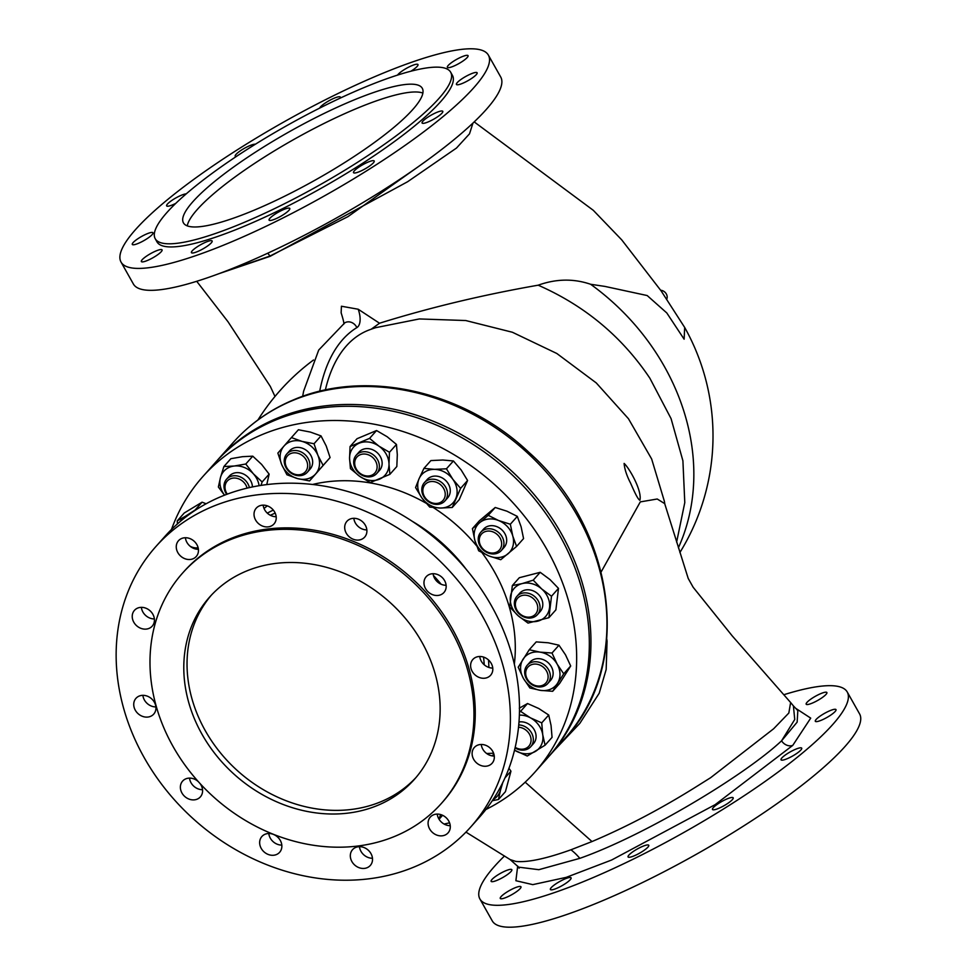 <?xml version="1.0" encoding="UTF-8"?>
<svg xmlns="http://www.w3.org/2000/svg" width="976" height="976" viewBox="0 0 976 976"><rect width="100%" height="100%" fill="white"/><g stroke="black" fill="none" stroke-linecap="round" stroke-linejoin="round"><path stroke-width="1.46" d="M198.372 781.691A11.883 10.053 -138.3 0 0 182.61 781.105A11.883 10.053 -138.3 0 0 181.951 793A11.883 10.053 -138.3 0 0 200.348 796.916A11.883 10.053 -138.3 0 0 201.007 785.021A11.883 10.053 -138.3 0 0 199.982 783.472M189.527 778.116A11.883 10.053 -138.3 0 0 191.052 782.789A11.883 10.053 -138.3 0 0 202.532 789.694M261.226 848.4A11.883 10.053 -138.3 0 0 279.624 852.304A11.883 10.053 -138.3 0 0 280.283 840.409A11.883 10.053 -138.3 0 0 261.885 836.505A11.883 10.053 -138.3 0 0 261.226 848.4M268.803 833.504A11.883 10.053 -138.3 0 0 270.328 838.189A11.883 10.053 -138.3 0 0 281.808 845.094M351.897 861.564A11.883 10.053 -138.3 0 0 370.294 865.468A11.883 10.053 -138.3 0 0 370.953 853.585A11.883 10.053 -138.3 0 0 352.556 849.669A11.883 10.053 -138.3 0 0 351.897 861.564M359.461 846.68A11.883 10.053 -138.3 0 0 360.986 851.353A11.883 10.053 -138.3 0 0 372.478 858.258M429.66 828.978A11.883 10.053 -138.3 0 0 448.057 832.882A11.883 10.053 -138.3 0 0 448.716 820.987A11.883 10.053 -138.3 0 0 430.318 817.083A11.883 10.053 -138.3 0 0 429.66 828.978M437.236 814.082A11.883 10.053 -138.3 0 0 438.761 818.766A11.883 10.053 -138.3 0 0 450.241 825.672M473.689 759.365A11.883 10.053 -138.3 0 0 492.087 763.269A11.883 10.053 -138.3 0 0 492.746 751.374A11.883 10.053 -138.3 0 0 474.348 747.47A11.883 10.053 -138.3 0 0 473.689 759.365M481.266 744.468A11.883 10.053 -138.3 0 0 482.791 749.153A11.883 10.053 -138.3 0 0 494.271 756.058M472.189 671.378A11.883 10.053 -138.3 0 0 490.586 675.282A11.883 10.053 -138.3 0 0 491.233 663.387A11.883 10.053 -138.3 0 0 472.835 659.483A11.883 10.053 -138.3 0 0 472.189 671.378M479.753 656.482A11.883 10.053 -138.3 0 0 481.278 661.167A11.883 10.053 -138.3 0 0 492.758 668.072M425.548 588.601A11.883 10.053 -138.3 0 0 443.946 592.505A11.883 10.053 -138.3 0 0 444.592 580.61A11.883 10.053 -138.3 0 0 426.195 576.706A11.883 10.053 -138.3 0 0 425.548 588.601M433.112 573.705A11.883 10.053 -138.3 0 0 434.637 578.378A11.883 10.053 -138.3 0 0 446.117 585.283M346.273 533.201A11.883 10.053 -138.3 0 0 364.67 537.105A11.883 10.053 -138.3 0 0 365.329 525.222A11.883 10.053 -138.3 0 0 346.919 521.306A11.883 10.053 -138.3 0 0 346.273 533.201M353.837 518.317A11.883 10.053 -138.3 0 0 355.362 522.99A11.883 10.053 -138.3 0 0 366.842 529.895M255.602 520.037A11.883 10.053 -138.3 0 0 274 523.941A11.883 10.053 -138.3 0 0 274.659 512.046A11.883 10.053 -138.3 0 0 256.261 508.142A11.883 10.053 -138.3 0 0 255.602 520.037M263.178 505.141A11.883 10.053 -138.3 0 0 264.691 509.826A11.883 10.053 -138.3 0 0 276.184 516.731M177.839 552.623A11.883 10.053 -138.3 0 0 196.237 556.527A11.883 10.053 -138.3 0 0 196.884 544.645A11.883 10.053 -138.3 0 0 178.486 540.728A11.883 10.053 -138.3 0 0 177.839 552.623M185.403 537.739A11.883 10.053 -138.3 0 0 186.928 542.412A11.883 10.053 -138.3 0 0 198.409 549.317M133.81 622.237A11.883 10.053 -138.3 0 0 152.207 626.153A11.883 10.053 -138.3 0 0 152.854 614.258A11.883 10.053 -138.3 0 0 134.456 610.342A11.883 10.053 -138.3 0 0 133.81 622.237M141.374 607.353A11.883 10.053 -138.3 0 0 142.899 612.025A11.883 10.053 -138.3 0 0 154.379 618.93M135.31 710.223A11.883 10.053 -138.3 0 0 153.708 714.127A11.883 10.053 -138.3 0 0 154.367 702.244A11.883 10.053 -138.3 0 0 135.969 698.328A11.883 10.053 -138.3 0 0 135.31 710.223M142.886 695.339A11.883 10.053 -138.3 0 0 144.411 700.012A11.883 10.053 -138.3 0 0 155.892 706.917M807.006 702.354A11.883 2.379 -29.4 0 0 806.176 704.196A11.883 2.379 -29.4 0 0 814.948 701.89A11.883 2.379 -29.4 0 0 826.05 694.375A11.883 2.379 -29.4 0 0 826.879 692.533A11.883 2.379 -29.4 0 0 818.108 694.839A11.883 2.379 -29.4 0 0 807.006 702.354M816.143 719.446A11.883 2.379 -29.4 0 0 815.314 721.288A11.883 2.379 -29.4 0 0 824.086 718.97A11.883 2.379 -29.4 0 0 835.188 711.455A11.883 2.379 -29.4 0 0 836.017 709.625A11.883 2.379 -29.4 0 0 827.245 711.931A11.883 2.379 -29.4 0 0 816.143 719.446M781.837 757.974A11.883 2.379 -29.4 0 0 781.02 759.816A11.883 2.379 -29.4 0 0 789.791 757.51A11.883 2.379 -29.4 0 0 800.893 749.995A11.883 2.379 -29.4 0 0 801.723 748.153A11.883 2.379 -29.4 0 0 792.951 750.471A11.883 2.379 -29.4 0 0 781.837 757.974M713.31 807.628A11.883 2.379 -29.4 0 0 712.48 809.47A11.883 2.379 -29.4 0 0 721.252 807.164A11.883 2.379 -29.4 0 0 732.354 799.649A11.883 2.379 -29.4 0 0 733.183 797.807A11.883 2.379 -29.4 0 0 724.412 800.113A11.883 2.379 -29.4 0 0 713.31 807.628M628.886 855.098A11.883 2.379 -29.4 0 0 628.068 856.94A11.883 2.379 -29.4 0 0 636.84 854.622A11.883 2.379 -29.4 0 0 647.942 847.119A11.883 2.379 -29.4 0 0 648.759 845.277A11.883 2.379 -29.4 0 0 639.988 847.583A11.883 2.379 -29.4 0 0 628.886 855.098M551.208 887.66A11.883 2.379 -29.4 0 0 550.391 889.502A11.883 2.379 -29.4 0 0 559.163 887.196A11.883 2.379 -29.4 0 0 570.265 879.681A11.883 2.379 -29.4 0 0 571.094 877.839A11.883 2.379 -29.4 0 0 562.31 880.145A11.883 2.379 -29.4 0 0 551.208 887.66M501.091 896.602A11.883 2.379 -29.4 0 0 500.273 898.445A11.883 2.379 -29.4 0 0 509.045 896.127A11.883 2.379 -29.4 0 0 520.147 888.611A11.883 2.379 -29.4 0 0 520.964 886.769A11.883 2.379 -29.4 0 0 512.193 889.087A11.883 2.379 -29.4 0 0 501.091 896.602M491.953 879.51A11.883 2.379 -29.4 0 0 491.135 881.352A11.883 2.379 -29.4 0 0 499.907 879.034A11.883 2.379 -29.4 0 0 511.009 871.531A11.883 2.379 -29.4 0 0 511.827 869.689A11.883 2.379 -29.4 0 0 503.055 871.995A11.883 2.379 -29.4 0 0 491.953 879.51M448.179 65.49A11.883 2.379 -29.4 0 0 447.362 67.32A11.883 2.379 -29.4 0 0 456.134 65.014A11.883 2.379 -29.4 0 0 467.236 57.499A11.883 2.379 -29.4 0 0 468.053 55.656A11.883 2.379 -29.4 0 0 459.281 57.974A11.883 2.379 -29.4 0 0 448.179 65.49M457.256 82.606A11.883 2.379 -29.4 0 0 456.439 84.448A11.883 2.379 -29.4 0 0 465.21 82.13A11.883 2.379 -29.4 0 0 476.312 74.615A11.883 2.379 -29.4 0 0 477.13 72.785A11.883 2.379 -29.4 0 0 468.358 75.091A11.883 2.379 -29.4 0 0 457.256 82.606M422.913 121.158A11.883 2.379 -29.4 0 0 422.083 123A11.883 2.379 -29.4 0 0 430.855 120.695A11.883 2.379 -29.4 0 0 441.957 113.179A11.883 2.379 -29.4 0 0 442.787 111.337A11.883 2.379 -29.4 0 0 434.015 113.643A11.883 2.379 -29.4 0 0 422.913 121.158M354.337 170.824A11.883 2.379 -29.4 0 0 353.507 172.654A11.883 2.379 -29.4 0 0 362.279 170.349A11.883 2.379 -29.4 0 0 373.393 162.833A11.883 2.379 -29.4 0 0 374.211 160.991A11.883 2.379 -29.4 0 0 365.439 163.309A11.883 2.379 -29.4 0 0 354.337 170.824M269.913 218.27A11.883 2.379 -29.4 0 0 269.083 220.112A11.883 2.379 -29.4 0 0 277.855 217.807A11.883 2.379 -29.4 0 0 288.969 210.291A11.883 2.379 -29.4 0 0 289.787 208.449A11.883 2.379 -29.4 0 0 281.015 210.755A11.883 2.379 -29.4 0 0 269.913 218.27M192.26 250.808A11.883 2.379 -29.4 0 0 191.43 252.65A11.883 2.379 -29.4 0 0 200.214 250.344A11.883 2.379 -29.4 0 0 211.316 242.829A11.883 2.379 -29.4 0 0 212.134 240.987A11.883 2.379 -29.4 0 0 203.362 243.292A11.883 2.379 -29.4 0 0 192.26 250.808M142.191 259.714A11.883 2.379 -29.4 0 0 141.361 261.556A11.883 2.379 -29.4 0 0 150.133 259.238A11.883 2.379 -29.4 0 0 161.235 251.723A11.883 2.379 -29.4 0 0 162.065 249.893A11.883 2.379 -29.4 0 0 153.293 252.198A11.883 2.379 -29.4 0 0 142.191 259.714M133.114 242.597A11.883 2.379 -29.4 0 0 132.285 244.427A11.883 2.379 -29.4 0 0 141.056 242.121A11.883 2.379 -29.4 0 0 152.158 234.606A11.883 2.379 -29.4 0 0 152.988 232.764A11.883 2.379 -29.4 0 0 144.216 235.082A11.883 2.379 -29.4 0 0 133.114 242.597M186.233 193.858A11.883 2.379 -29.4 0 0 176.656 197.506A11.883 2.379 -29.4 0 0 167.457 204.033A11.883 2.379 -29.4 0 0 166.64 205.875A11.883 2.379 -29.4 0 0 175.741 203.398M255.37 144.241A11.883 2.379 -29.4 0 0 245.94 147.474A11.883 2.379 -29.4 0 0 236.033 154.379A11.883 2.379 -29.4 0 0 235.204 156.221A11.883 2.379 -29.4 0 0 236.18 156.575M340.099 98.173A11.883 2.379 -29.4 0 0 340.331 97.1A11.883 2.379 -29.4 0 0 331.559 99.406A11.883 2.379 -29.4 0 0 320.457 106.921A11.883 2.379 -29.4 0 0 319.652 108.116M410.92 71.211A11.883 2.379 -29.4 0 0 417.155 66.405A11.883 2.379 -29.4 0 0 417.984 64.562A11.883 2.379 -29.4 0 0 409.212 66.868A11.883 2.379 -29.4 0 0 398.11 74.383A11.883 2.379 -29.4 0 0 397.549 75.103M202.044 734.33A137.079 115.985 -138.3 0 0 414.336 779.421A137.079 115.985 -138.3 0 0 421.9 642.184A137.079 115.985 -138.3 0 0 209.596 597.092A137.079 115.985 -138.3 0 0 202.044 734.33M211.243 595.299A137.079 115.985 -138.3 0 0 205.289 730.695A137.079 115.985 -138.3 0 0 415.935 777.579M254.272 210.133A137.079 27.413 -29.4 0 0 373.991 142.789A137.079 27.413 -29.4 0 0 422.279 88.279A137.079 27.413 -29.4 0 0 351.433 101.028A137.079 27.413 -29.4 0 0 231.715 168.372A137.079 27.413 -29.4 0 0 183.439 222.87A137.079 27.413 -29.4 0 0 254.272 210.133M422.876 93.086A137.079 27.413 -29.4 0 0 355.837 108.824A137.079 27.413 -29.4 0 0 187.233 225.871M264.045 508.484A156.648 132.553 41.7 0 1 267.326 505.861M144.216 757.669A210.816 178.388 41.7 0 1 155.831 546.609A210.816 178.388 41.7 0 1 482.327 615.954A210.816 178.388 41.7 0 1 470.713 827.014A210.816 178.388 41.7 0 1 144.216 757.669M155.831 546.609L164.932 536.397A210.816 178.388 41.7 0 1 491.428 605.742A210.816 178.388 41.7 0 1 479.814 816.79L470.713 827.014M173.057 746.494A173.24 146.583 41.7 0 1 182.597 573.058A173.24 146.583 41.7 0 1 450.9 630.045A173.24 146.583 41.7 0 1 441.347 803.48A173.24 146.583 41.7 0 1 173.057 746.494M182.597 573.058L183.903 571.594A173.24 146.583 41.7 0 1 452.193 628.581A173.24 146.583 41.7 0 1 442.653 802.016L441.347 803.48M171.471 529.504A222.272 188.087 41.7 0 1 202.825 476.605L215.501 462.38A222.272 188.087 41.7 0 1 559.736 535.495A222.272 188.087 41.7 0 1 547.487 758.023L534.824 772.248A222.272 188.087 41.7 0 1 485.902 809.507M202.825 476.605A222.272 188.087 41.7 0 1 547.06 549.72A222.272 188.087 41.7 0 1 534.824 772.248M198.128 547.719A11.993 10.138 41.7 0 1 196.042 547.89A11.993 10.138 41.7 0 1 190.125 546.231M198.335 548.744A13.749 11.639 41.7 0 1 196.908 548.805A13.749 11.639 41.7 0 1 193.455 548.28M518.524 727.242A11.993 10.138 41.7 0 1 530.968 738.576A11.993 10.138 41.7 0 1 521.513 749.226A11.993 10.138 41.7 0 1 515.194 747.348M518.756 724.924A13.749 11.639 41.7 0 1 531.578 733.025A13.749 11.639 41.7 0 1 530.749 746.677A13.749 11.639 41.7 0 1 522.38 750.141A13.749 11.639 41.7 0 1 515.06 747.933M518.988 722.008A13.749 11.639 41.7 0 1 521.355 721.825A13.749 11.639 41.7 0 1 534.287 729.865A13.749 11.639 41.7 0 1 533.506 743.59L530.749 746.677M227.286 494.149A11.993 10.138 41.7 0 1 226.859 481.546A11.993 10.138 41.7 0 1 238.937 478.948A11.993 10.138 41.7 0 1 247.087 488.146M226.713 494.356A13.749 11.639 41.7 0 1 226.566 479.192A13.749 11.639 41.7 0 1 239.962 476.764A13.749 11.639 41.7 0 1 249.38 487.61M226.566 479.192L229.323 476.093A13.749 11.639 41.7 0 1 242.707 473.677A13.749 11.639 41.7 0 1 252.442 486.951M356.289 469.029A11.993 10.138 41.7 0 1 360.144 454.767A11.993 10.138 41.7 0 1 375.516 460.977A11.993 10.138 41.7 0 1 371.673 475.239A11.993 10.138 41.7 0 1 356.289 469.029M355.508 468.919A13.749 11.639 41.7 0 1 356.264 455.158A13.749 11.639 41.7 0 1 377.553 459.684A13.749 11.639 41.7 0 1 376.797 473.445A13.749 11.639 41.7 0 1 355.508 468.919M356.264 455.158L359.009 452.071A13.749 11.639 41.7 0 1 380.311 456.585A13.749 11.639 41.7 0 1 379.554 470.359L376.797 473.445M531.139 664.815A11.993 10.138 41.7 0 1 546.523 671.024A11.993 10.138 41.7 0 1 542.668 685.286A11.993 10.138 41.7 0 1 527.296 679.089A11.993 10.138 41.7 0 1 531.139 664.815M530.92 662.619A13.749 11.639 41.7 0 1 547.085 667.572A13.749 11.639 41.7 0 1 547.792 683.493A13.749 11.639 41.7 0 1 544.144 686.091A13.749 11.639 41.7 0 1 527.967 681.138A13.749 11.639 41.7 0 1 527.26 665.205A13.749 11.639 41.7 0 1 530.92 662.619M527.26 665.205L530.017 662.118A13.749 11.639 41.7 0 1 533.665 659.52A13.749 11.639 41.7 0 1 549.842 664.485A13.749 11.639 41.7 0 1 550.549 680.406L547.792 683.493M517.573 598.251A11.993 10.138 41.7 0 1 533.25 598.532A11.993 10.138 41.7 0 1 535.58 614.075A11.993 10.138 41.7 0 1 519.903 613.806A11.993 10.138 41.7 0 1 517.573 598.251M516.877 596.385A13.749 11.639 41.7 0 1 516.938 596.324A13.749 11.639 41.7 0 1 534.897 596.739A13.749 11.639 41.7 0 1 537.532 614.538A13.749 11.639 41.7 0 1 537.471 614.612A13.749 11.639 41.7 0 1 519.513 614.185A13.749 11.639 41.7 0 1 516.877 596.385M519.622 593.298A13.749 11.639 41.7 0 1 519.683 593.225A13.749 11.639 41.7 0 1 537.654 593.652A13.749 11.639 41.7 0 1 540.289 611.44A13.749 11.639 41.7 0 1 540.228 611.513A13.749 11.639 41.7 0 1 540.167 611.586M479.582 537.666A11.993 10.138 41.7 0 1 493.173 531.969A11.993 10.138 41.7 0 1 501.335 546.438A11.993 10.138 41.7 0 1 487.732 552.135A11.993 10.138 41.7 0 1 479.582 537.666M478.606 536.324A13.749 11.639 41.7 0 1 480.814 532.213A13.749 11.639 41.7 0 1 496.613 531.017A13.749 11.639 41.7 0 1 503.555 546.389A13.749 11.639 41.7 0 1 501.347 550.501A13.749 11.639 41.7 0 1 485.536 551.684A13.749 11.639 41.7 0 1 478.606 536.324M480.814 532.213L483.571 529.114A13.749 11.639 41.7 0 1 499.37 527.931A13.749 11.639 41.7 0 1 506.3 543.29A13.749 11.639 41.7 0 1 504.104 547.402L501.347 550.501M422.95 492.294A11.993 10.138 41.7 0 1 432.38 481.485A11.993 10.138 41.7 0 1 445.117 492.685A11.993 10.138 41.7 0 1 435.686 503.482A11.993 10.138 41.7 0 1 422.95 492.294M421.937 491.562A13.749 11.639 41.7 0 1 424.389 482.644A13.749 11.639 41.7 0 1 437.821 480.241A13.749 11.639 41.7 0 1 447.374 492.014A13.749 11.639 41.7 0 1 444.922 500.932A13.749 11.639 41.7 0 1 431.49 503.335A13.749 11.639 41.7 0 1 421.937 491.562M424.389 482.644L427.146 479.545A13.749 11.639 41.7 0 1 440.579 477.142A13.749 11.639 41.7 0 1 450.131 488.915A13.749 11.639 41.7 0 1 447.679 497.833L444.922 500.932M289.762 471.432A11.993 10.138 41.7 0 1 287.432 455.877A11.993 10.138 41.7 0 1 303.109 456.158A11.993 10.138 41.7 0 1 305.439 471.701A11.993 10.138 41.7 0 1 289.762 471.432M289.408 471.847A13.749 11.639 41.7 0 1 286.798 453.95A13.749 11.639 41.7 0 1 304.719 454.328A13.749 11.639 41.7 0 1 307.33 472.238A13.749 11.639 41.7 0 1 289.408 471.847M286.798 453.95L289.555 450.851A13.749 11.639 41.7 0 1 307.477 451.241A13.749 11.639 41.7 0 1 310.087 469.139L307.33 472.238M548.292 757.108A222.272 188.087 -138.3 0 0 549.11 756.205A222.272 188.087 -138.3 0 0 537.63 498.773A222.272 188.087 -138.3 0 0 276.208 418.643A222.272 188.087 -138.3 0 0 217.123 460.562A222.272 188.087 -138.3 0 0 216.306 461.477M783.838 694.729A210.816 42.163 150.6 0 1 847.241 691.996A210.816 42.163 150.6 0 1 832.626 724.631A210.816 42.163 150.6 0 1 635.596 857.977A210.816 42.163 150.6 0 1 479.911 898.981A210.816 42.163 150.6 0 1 494.515 866.346A210.816 42.163 150.6 0 1 504.494 855.964M479.911 898.981L492.258 920.88A210.816 42.163 -29.4 0 0 647.942 879.876A210.816 42.163 -29.4 0 0 844.972 746.542A210.816 42.163 -29.4 0 0 859.588 713.907L847.241 691.996M570.96 849.779A54.998 34.282 -109.6 0 1 579.829 858.343L538.825 869.689L518.634 867.164L510.192 859.612L515.731 861.393C527.418 862.674 545.828 858.795 570.96 849.779L591.993 841.556C627.958 826.306 664.266 807.054 700.939 783.777L710.613 777.713L773.626 728.779L788.84 713.017L790.621 702.525L732.22 635.888L693.155 587.259L688.214 578.451L664.693 503.628L657.226 499.004L640.293 501.896L601.155 571.912M472.957 123.074L469.505 133.834L456.475 148.059L407.614 181.731L270.254 256.261L218.831 273.719M343.393 324.227C344.467 324.788 343.723 320.994 341.136 312.82L341.429 306.232L358.204 309.233L379.53 323.227C429.733 307.599 482.608 294.911 538.179 285.187C556.125 278.77 573.607 278.465 590.626 284.272L604.949 286.419L647.186 295.545L666.803 312.954L684.127 339.197L684.676 327.448L661.094 290.836L621.724 239.864L593.286 210.304L474.202 121.902M678.393 547.768A221.467 187.392 -138.3 0 0 664.351 366.451A221.467 187.392 -138.3 0 0 590.626 284.272M538.179 285.187C584.758 305.647 621.98 336.659 649.857 378.2L671.073 418.631L682.907 460.806L684.786 502.591L676.624 542.119M223.223 272.072L269.888 256.09L347.956 216.635L417.789 167.03M438.919 98.478A169.568 33.916 -29.4 0 0 450.68 72.236A169.568 33.916 -29.4 0 0 325.447 105.213A169.568 33.916 -29.4 0 0 166.969 212.475A169.568 33.916 -29.4 0 0 155.221 238.717A169.568 33.916 -29.4 0 0 280.441 205.741A169.568 33.916 -29.4 0 0 438.919 98.478M155.221 238.717L156.977 241.853A169.568 33.916 -29.4 0 0 282.21 208.864A169.568 33.916 -29.4 0 0 440.688 101.614A169.568 33.916 -29.4 0 0 452.437 75.359L450.68 72.236M488.378 55.12L500.725 77.019A210.816 42.163 150.6 0 1 486.109 109.654A210.816 42.163 150.6 0 1 289.079 243A210.816 42.163 150.6 0 1 133.383 284.004L121.048 262.093A210.816 42.163 -29.4 0 0 276.733 221.088A210.816 42.163 -29.4 0 0 473.763 87.755A210.816 42.163 -29.4 0 0 488.378 55.12A210.816 42.163 -29.4 0 0 332.682 96.124A210.816 42.163 -29.4 0 0 135.652 229.458A210.816 42.163 -29.4 0 0 121.048 262.093M664.388 501.31L651.651 458.988L628.459 418.728L596.275 382.934L556.832 353.495L512.4 332.255L465.723 320.531L419.351 318.945L375.699 327.668A221.82 221.82 0 0 0 369.721 329.742A221.625 109.471 67.3 0 0 346.395 345.894A221.625 109.471 67.3 0 0 325.35 389.997M371.136 329.254L379.53 323.227M624.115 463.429C624.603 469.224 626.751 475.776 630.557 483.059C633.034 488.622 637.535 499.297 639.878 500.249C642.306 490.891 629.239 467.943 624.115 463.429M606.633 641.293A13.749 3.038 174.6 0 1 607.06 641.195L606.169 669.512L599.203 693.228L579.829 723.375L554.331 750.337M606.828 639.268L607.06 641.195M797.721 710.491L793.403 705.88L794.745 719.471L781.569 740.821L797.148 722.142L797.831 710.613M579.829 858.343C644.977 835.346 744.505 775.53 781.569 740.821A9.162 7.381 44.5 0 0 792.768 745.371L715.152 804.651L611.623 860.015L566.214 877.363L532.786 884.634L515.889 880.718L517.695 866.066M283.979 446.081A21.082 17.836 -138.3 0 0 281.735 464.674L277.867 453.096L291.421 437.577L302.06 441.408L314.04 443.738L317.908 455.316L323.105 465.406L309.551 480.924L297.57 478.594L286.932 474.763L281.735 464.674A21.082 17.836 -138.3 0 0 297.57 478.594A21.082 17.836 -138.3 0 0 315.651 473.909A21.082 17.836 -138.3 0 0 317.908 455.316A21.082 17.836 -138.3 0 0 302.06 441.408A21.082 17.836 -138.3 0 0 283.979 446.081M291.421 437.577L298.4 429.745L310.38 432.075L321.019 435.894L326.216 445.983L330.083 457.573L309.551 480.924M330.083 457.573L323.105 465.406M321.019 435.894L314.04 443.738M434.515 469.358A21.082 17.836 -138.3 0 0 419.082 478.728L423.926 468.407L434.515 469.358L446.435 468.797L452.852 479.314L460.599 488.342L452.242 507.471L440.31 508.032L429.721 507.081L421.974 498.065L415.569 487.549L419.082 478.728A21.082 17.836 -138.3 0 0 421.974 498.065A21.082 17.836 -138.3 0 0 440.31 508.032A21.082 17.836 -138.3 0 0 455.743 498.651A21.082 17.836 -138.3 0 0 452.852 479.314A21.082 17.836 -138.3 0 0 434.515 469.358M423.926 468.407L430.904 460.574L442.836 460.013L453.425 460.965L461.16 469.981L467.577 480.497L459.22 499.639L452.242 507.471M467.577 480.497L460.599 488.342M453.425 460.965L446.435 468.797M498.614 520.525A21.082 17.836 -138.3 0 0 479.667 522.709L488.244 515.328L498.614 520.525L510.326 524.234L512.79 536.08L516.585 546.426L500.761 559.699L489.049 556.003L478.679 550.793L474.885 540.448L472.421 528.602L479.667 522.709A21.082 17.836 -138.3 0 0 474.885 540.448A21.082 17.836 -138.3 0 0 489.049 556.003A21.082 17.836 -138.3 0 0 508.008 553.807A21.082 17.836 -138.3 0 0 512.79 536.08A21.082 17.836 -138.3 0 0 498.614 520.525M472.421 528.602L479.399 520.769L495.222 507.483L506.934 511.192L517.304 516.389L521.099 526.735L523.563 538.581L516.585 546.426M517.304 516.389L510.326 524.234M495.222 507.483L488.244 515.328M541.692 588.943A21.082 17.836 -138.3 0 0 522.111 583.599L533.213 580.159L541.692 588.943L551.501 596.226L548.915 617.686L528.028 623.091L518.219 615.807L509.74 607.023L512.339 585.551L522.111 583.599A21.082 17.836 -138.3 0 0 510.375 597.031A21.082 17.836 -138.3 0 0 518.219 615.807A21.082 17.836 -138.3 0 0 537.8 621.139A21.082 17.836 -138.3 0 0 549.537 607.706A21.082 17.836 -138.3 0 0 541.692 588.943M512.339 585.551L519.317 577.719L540.204 572.314L550.013 579.598L558.492 588.382L555.893 609.854L548.915 617.686M558.492 588.382L551.501 596.226M540.204 572.314L533.213 580.159M557.186 664.18A21.082 17.836 -138.3 0 0 539.96 652.127L552.001 653.029L557.186 664.18L563.713 673.818L552.66 691.289L540.606 690.386L529.895 687.982L523.38 678.344L518.195 667.206L529.248 649.735L539.96 652.127A21.082 17.836 -138.3 0 0 523.051 659.215A21.082 17.836 -138.3 0 0 523.38 678.344A21.082 17.836 -138.3 0 0 540.606 690.386A21.082 17.836 -138.3 0 0 557.516 683.298A21.082 17.836 -138.3 0 0 557.186 664.18M529.248 649.735L536.227 641.891L548.268 642.794L558.98 645.197L565.507 654.835L570.692 665.974L559.638 683.444L552.66 691.289M570.692 665.974L563.713 673.818M558.98 645.197L552.001 653.029M359.144 443.214A21.082 17.836 -138.3 0 0 349.567 458.354L350.055 446.557L369.575 438.37L378.859 446.081L389.473 452.278L388.997 464.076L389.851 474.36L370.331 482.547L359.717 476.349L350.433 468.639L349.567 458.354A21.082 17.836 -138.3 0 0 359.717 476.349A21.082 17.836 -138.3 0 0 379.42 479.204A21.082 17.836 -138.3 0 0 388.997 464.076A21.082 17.836 -138.3 0 0 378.859 446.081A21.082 17.836 -138.3 0 0 359.144 443.214M350.055 446.557L357.033 438.712L376.553 430.538L387.167 436.736L396.451 444.434L397.305 454.731L396.829 466.528L389.851 474.36M396.451 444.434L389.473 452.278M376.553 430.538L369.575 438.37M438.834 818.901A21.082 17.836 -138.3 0 0 440.505 814.521M439.005 819.193L442.47 815.241M439.066 819.291L442.567 815.289M266.765 484.608L269.132 474.129L261.617 464.405L252.76 456.17L242.487 456.683L230.873 458.696L223.894 466.54L220.466 477.532A21.082 17.836 -138.3 0 0 224.578 495.174M259.104 485.706A21.082 17.836 -138.3 0 0 253.296 473.738A21.082 17.836 -138.3 0 0 234.167 466.028A21.082 17.836 -138.3 0 0 220.466 477.532L218.368 487.012L224.517 495.198M223.894 466.54L234.167 466.028L245.781 464.015L253.296 473.738L262.141 481.961L260.982 485.401M269.132 474.129L262.141 481.961M252.76 456.17L245.781 464.015M508.947 768.283L510.96 771.186L505.434 791.658L498.455 799.503L500.542 790.011A21.082 17.836 -138.3 0 0 501.127 785.851M493.051 799.576A21.082 17.836 -138.3 0 0 500.542 790.011L502.774 782.606M498.455 799.503L492.294 800.723M486.67 753.509L493.6 753.216M510.96 771.186L504.995 777.872M493.868 754.045L492.221 755.888M542.741 734.782A21.082 17.836 -138.3 0 0 530.48 717.86L541.729 722.862L542.741 734.782L545.084 745.2L527.26 756.022L514.523 750.19A21.082 17.836 -138.3 0 0 515.999 751.02A21.082 17.836 -138.3 0 0 535.495 751.361A21.082 17.836 -138.3 0 0 542.741 734.782M519.464 712.09L520.562 711.358L530.48 717.86A21.082 17.836 -138.3 0 0 519.378 715.115M545.084 745.2L552.062 737.356L551.05 725.449L548.719 715.03L541.729 722.862M519.293 708.186L527.54 703.525L538.801 708.527L548.719 715.03M527.54 703.525L520.562 711.358M189.002 514.596A21.082 17.836 -138.3 0 0 185.513 516.182L177.266 520.842L184.244 512.998L202.081 502.176L195.09 510.021L185.513 516.182A21.082 17.836 -138.3 0 0 180.328 521.404M202.081 502.176L206.131 503.762M177.266 520.842L177.4 523.929M449.558 822.792A222.272 188.087 41.7 0 1 444.104 824.049M312.564 484.474A156.648 132.553 41.7 0 1 426.073 503.189M433.344 507.581A156.648 132.553 41.7 0 1 476.654 545.889M481.973 552.672A156.648 132.553 41.7 0 1 514.34 664.156M433.454 575.498A148.437 125.611 41.7 0 1 441.115 584.234M666.925 298.717A6.417 5.429 -138.3 0 0 660.654 290.25M267.314 513.132A156.648 132.553 41.7 0 1 273.304 510.094M270.389 515.291A154.684 130.882 41.7 0 1 275.183 513.095M483.535 657.08A148.437 125.611 41.7 0 1 484.23 664.766M488.512 659.983A150.402 127.27 41.7 0 1 488.878 667.45M233.105 442.604C249.661 424.109 269.644 409.932 293.068 400.062C365.524 368.489 463.673 390.583 528.894 452.327C615.966 529.553 633.924 665.107 565.104 738.246A222.272 188.087 -138.3 0 0 553.624 480.814A222.272 188.087 -138.3 0 0 292.202 400.685A222.272 188.087 -138.3 0 0 233.105 442.604L217.123 460.562M525.173 782.179L591.993 841.556M358.204 309.233A18.337 9.052 -112.7 0 1 357.997 326.655A18.337 9.052 -112.7 0 1 356.862 327.607A9.162 7.942 -121.4 0 0 345.675 322.385A9.162 7.942 -121.4 0 0 344.748 322.861L318.713 350.042L303.634 391.156L302.658 396.366M270.047 256.017L267.692 253.223M356.862 327.607A229.153 113.192 67.3 0 0 319.689 391.291M795.708 708.332L810.714 718.129L792.768 745.371M412.006 521.147A156.648 132.553 41.7 0 1 466.43 569.606M516.938 596.324L519.683 593.225M510.192 859.612L465.955 832.113M274.988 396.463L270.34 386.459L228.018 321.763L196.713 281.295M679.882 552.526A221.82 221.82 0 0 0 684.627 327.35M313.503 359.998A221.82 221.82 0 0 0 257.957 419.936M664.827 504.067A221.82 221.82 0 0 0 664.363 501.2M793.403 705.88L790.621 702.525M518.634 867.164L519.122 868.201M565.104 738.246L549.11 756.205M537.471 614.612L540.228 611.513"/></g></svg>
